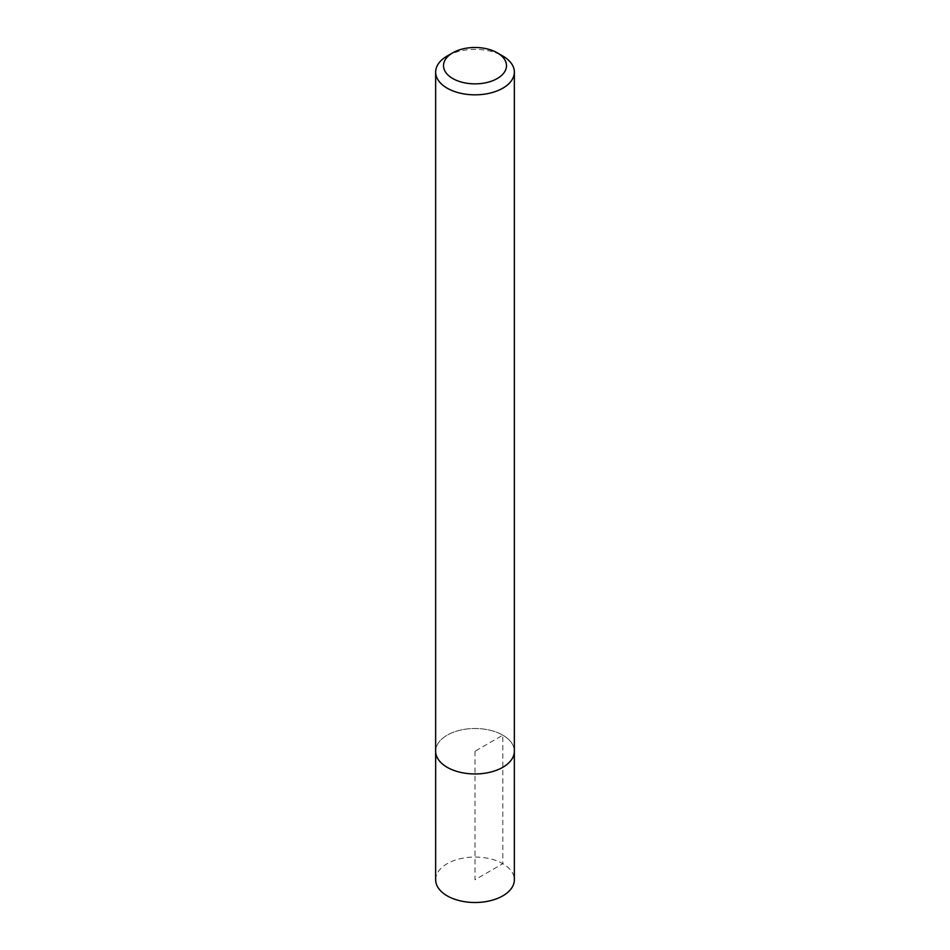 <?xml version="1.0" encoding="UTF-8"?>
<svg xmlns="http://www.w3.org/2000/svg" width="950" height="950" viewBox="0 0 950 950"><rect width="100%" height="100%" fill="white"/><g stroke="black" fill="none" stroke-linecap="round" stroke-linejoin="round"><path stroke-width="0.71" stroke-dasharray="4.75 3.56" d="M447.165 56.038A39.354 22.729 180 0 1 502.835 56.038M502.835 735.169A39.354 22.729 180 0 1 514.354 751.236A39.342 22.717 0 0 0 502.823 735.169A39.342 22.717 0 0 0 459.942 730.253A39.342 22.717 0 0 0 435.658 751.236A39.354 22.729 180 0 1 459.942 730.241A39.354 22.729 180 0 1 502.835 735.169M435.646 879.771A39.354 22.729 180 0 1 459.942 858.788A39.354 22.729 180 0 1 502.835 863.704A39.354 22.729 180 0 1 514.354 879.771M435.658 751.83L435.658 751.236A39.342 22.717 0 0 0 475 773.953A39.342 22.717 0 0 0 514.342 751.236L514.342 751.83M475 751.236L475 879.771L502.835 863.704L502.823 735.169L475 751.236"/><path stroke-width="1.43" d="M502.835 56.038L497.266 52.82A31.481 18.181 180 0 1 497.266 78.529A31.481 18.181 180 0 1 452.734 78.529A31.481 18.181 180 0 1 452.734 52.82A31.481 18.181 180 0 1 497.266 52.82L502.835 56.038A39.354 22.729 180 0 1 514.354 72.105A39.354 22.729 180 0 1 475 94.834A39.354 22.729 180 0 1 435.646 72.105A39.354 22.729 180 0 1 447.165 56.038L452.734 52.82M514.354 72.105L514.354 751.236A39.354 22.729 180 0 1 475 773.953A39.354 22.729 180 0 1 435.646 751.236L435.646 72.105M514.342 751.83L514.354 879.771A39.354 22.729 180 0 1 475 902.5A39.354 22.729 180 0 1 435.646 879.771L435.658 751.83"/></g></svg>
